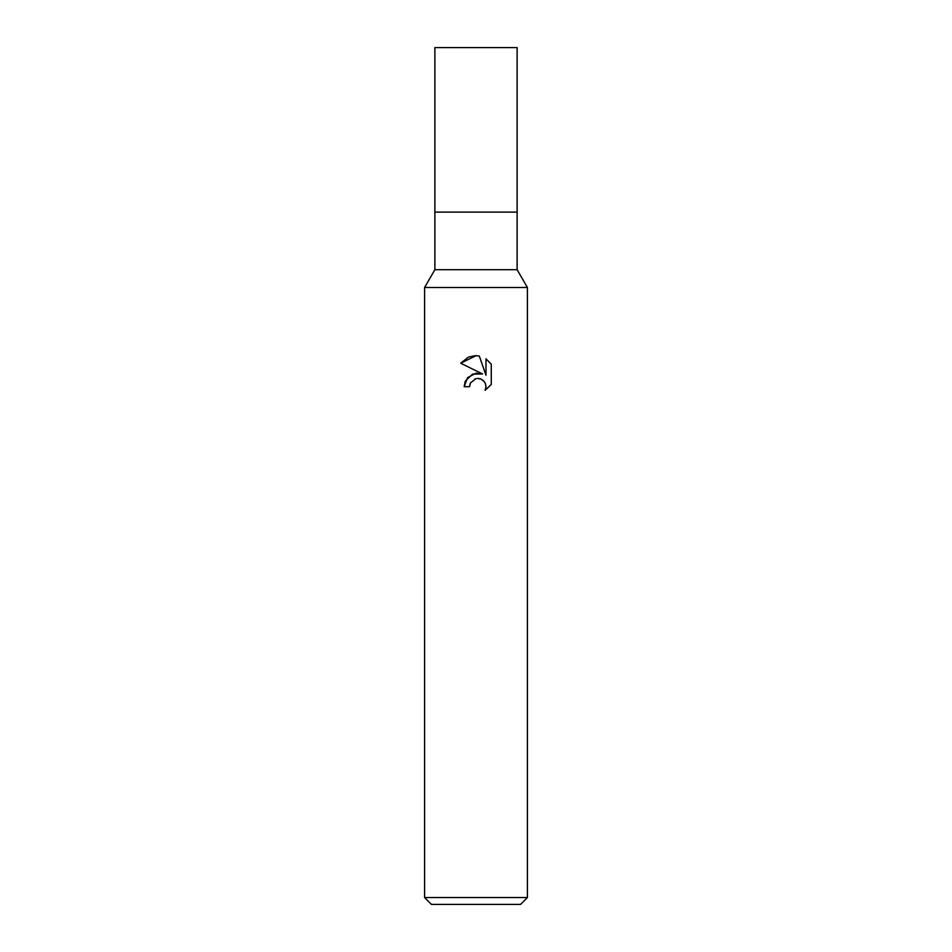 <?xml version="1.0" encoding="UTF-8"?>
<svg xmlns="http://www.w3.org/2000/svg" width="952" height="952" viewBox="0 0 952 952"><rect width="100%" height="100%" fill="white"/><g stroke="black" fill="none" stroke-linecap="round" stroke-linejoin="round"><path stroke-width="1.43" d="M424.592 897.546L424.592 287.504L527.408 287.504L424.592 287.504L434.874 269.702L434.874 212.106L517.126 212.106L517.126 269.702L527.408 287.504L527.408 897.546L424.592 897.546L431.446 904.4L520.554 904.4L527.408 897.546M434.874 212.106L517.126 212.106L434.874 212.106L434.874 47.6L517.126 47.6L517.126 212.106M434.874 269.702L517.126 269.702M476 378.634L470.443 382.966L469.574 386.702L464.171 386.702L467.527 377.682L476 373.184L482.545 373.981L460.72 363.224L476 355.691L479.308 356.06L485.984 375.243L485.984 358.809L491.268 364.164L491.28 384.441L485.127 390.32L485.996 386.643L485.377 383.501L483.604 380.848L480.938 379.063L477.238 378.456M469.574 386.702L470.121 383.692M485.127 390.32L491.268 384.43M482.545 373.981L472.513 374.112L465.349 381.097M465.171 381.514L464.171 386.702M475.036 378.908L475.952 378.646M477.773 378.432L480.201 378.801M482.021 379.61L484.437 381.823M485.341 383.43L485.996 386.643L485.139 390.32M491.268 364.164L485.984 358.809M479.308 356.06L476.488 355.715M475.203 355.703L468.812 357M468.122 357.297L460.732 363.224"/></g></svg>

